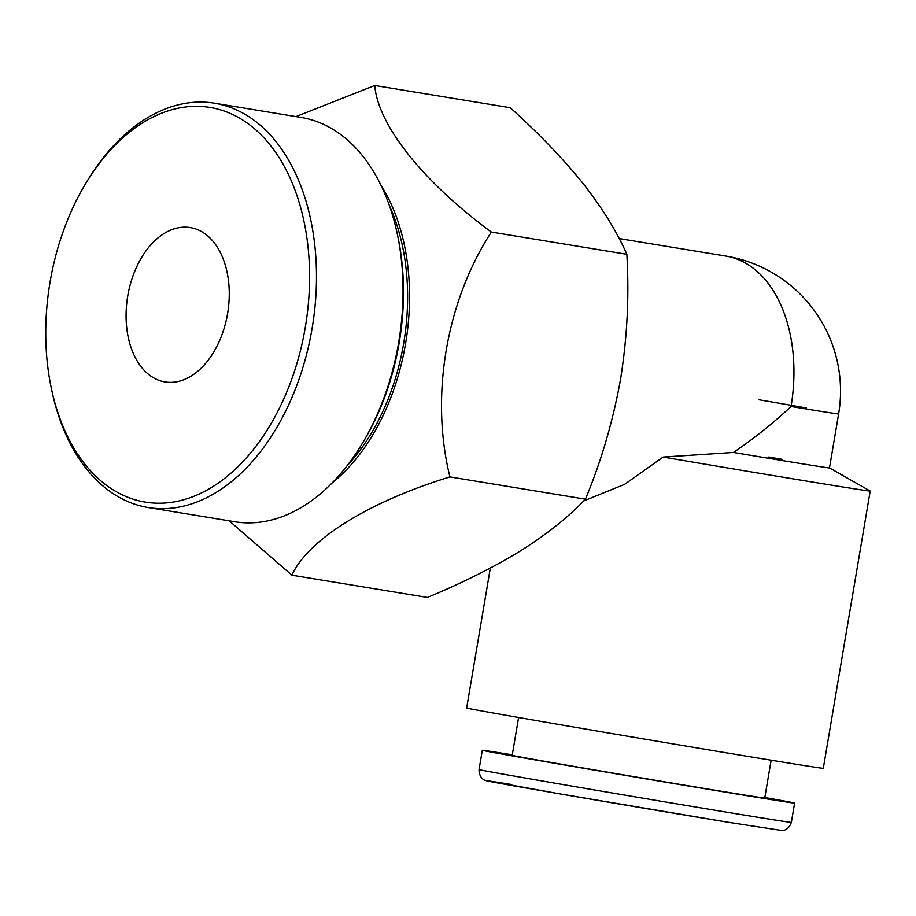 <?xml version="1.0" encoding="UTF-8"?>
<svg xmlns="http://www.w3.org/2000/svg" width="916" height="916" viewBox="0 0 916 916"><rect width="100%" height="100%" fill="white"/><g stroke="black" fill="none" stroke-linecap="round" stroke-linejoin="round"><path stroke-width="1.37" d="M127.748 295.983A78.203 50.689 99.3 0 1 190.345 227.592A78.203 50.689 99.3 0 1 227.592 313.558A78.203 50.689 99.3 0 1 164.994 381.938A78.203 50.689 99.3 0 1 127.748 295.983M389.598 206.169A183.292 118.794 99.3 0 1 346.935 465.958M396.811 231.725L397.407 234.427A199.963 129.591 99.3 0 1 363.377 441.672L361.946 444.042A204.852 132.763 -80.7 0 0 396.811 231.725A204.852 132.763 -80.7 0 0 302.051 117.603A204.852 132.763 -80.7 0 0 301.078 117.431L214.539 103.222A204.852 132.763 99.3 0 1 215.512 103.394A204.852 132.763 99.3 0 1 312.23 327.63A204.852 132.763 99.3 0 1 148.152 507.521A204.852 132.763 99.3 0 1 147.178 507.35A204.852 132.763 99.3 0 1 52.418 393.227L51.823 390.525A199.963 129.591 -80.7 0 0 144.327 501.934A199.963 129.591 -80.7 0 0 305.314 327.23A199.963 129.591 -80.7 0 0 211.024 107.607A199.963 129.591 -80.7 0 0 85.852 183.28A199.963 129.591 -80.7 0 0 51.823 390.525M148.152 507.521L234.691 521.731A204.852 132.763 -80.7 0 0 361.946 444.042M380.85 185.055A186.257 120.706 99.3 0 1 331.913 483.167M491.342 232.057L626.842 254.304C617.086 231.954 602.476 208.31 582.988 183.383C562.779 158.388 538.539 133.163 510.269 107.722L374.759 85.474C377.896 124.748 422.333 181.219 491.342 232.057C446.046 301.73 430.039 396.571 449.928 476.915C369.549 501.499 308.039 539.329 291.929 575.191L229.172 520.815M583.687 500.938L624.529 484.392L663.115 457.061L733.476 452.447C754.349 438.237 773.528 422.917 791.035 406.509A136.862 88.703 -80.7 0 0 726.503 256.194A136.862 88.703 -80.7 0 0 725.85 256.079A136.862 136.862 0 0 1 838.621 413.963A136.862 0.779 -170.4 0 1 791.035 406.509M518.605 717.48L512.204 755.322A128.068 0.721 9.6 0 0 585.393 768.375A128.068 0.721 9.6 0 0 720.216 791.069A128.068 0.721 9.6 0 0 764.734 798.042L771.135 760.2M512.284 754.807A158.365 0.893 9.6 0 0 482.32 750.273A158.365 0.893 9.6 0 0 572.832 766.406A158.365 0.893 9.6 0 0 739.555 794.47A158.365 0.893 9.6 0 0 794.619 803.092A158.365 0.893 9.6 0 0 764.826 797.527M768.81 457.015A136.862 0.779 -170.4 0 1 782.104 459.317M838.621 413.963L829.495 467.939A136.862 0.779 -170.4 0 1 781.909 460.485A136.862 0.779 -170.4 0 1 733.476 452.447M829.495 467.927L870.177 491.045A180.853 1.019 -170.4 0 1 870.2 491.056A180.853 1.019 -170.4 0 1 807.317 481.209A180.853 1.019 -170.4 0 1 663.115 457.061M870.2 491.056L823.312 768.295A180.853 1.019 -170.4 0 1 760.429 758.448A180.853 1.019 -170.4 0 1 570.038 726.399A180.853 1.019 -170.4 0 1 466.668 707.965L490.335 568.08M626.842 254.304C629.303 295.983 627.22 337.58 620.567 379.11C613.044 421.005 601.331 461.023 585.427 499.163C568.882 516.727 547.356 533.891 520.861 550.665C493.541 567.359 462.397 582.942 427.44 597.438L291.929 575.191M585.427 499.163L449.928 476.915M295.983 116.595L374.759 85.474M85.852 183.28L87.283 180.91A204.852 132.763 99.3 0 1 214.539 103.222M511.254 784.44A148.587 0.836 9.6 0 0 536.444 789.81A148.587 0.836 9.6 0 0 728.426 822.293L559.023 793.725L485.217 780.329C486.362 780.844 478.999 779.333 479.057 769.555A158.365 0.893 9.6 0 0 569.569 785.688A158.365 0.893 9.6 0 0 736.292 813.752A158.365 0.893 9.6 0 0 791.355 822.373L794.619 803.092M759.101 399.788A136.862 0.779 -170.4 0 1 806.527 408.021M791.355 822.373C788.058 831.82 780.478 830.606 781.943 830.526L728.472 822.305M479.057 769.555L482.32 750.273M619.159 238.561L725.85 256.079"/></g></svg>
